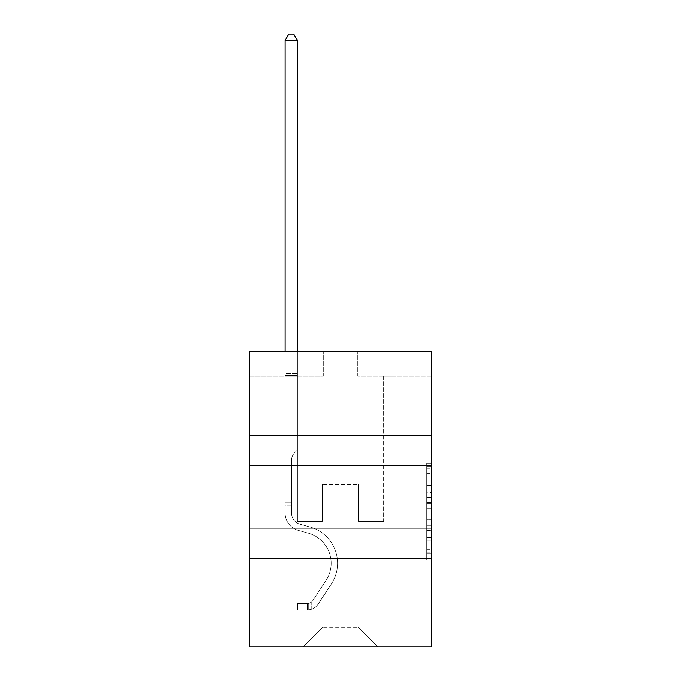 <?xml version="1.0" encoding="UTF-8"?>
<svg xmlns="http://www.w3.org/2000/svg" width="681" height="681" viewBox="0 0 681 681"><rect width="100%" height="100%" fill="white"/><g stroke="black" fill="none" stroke-linecap="round" stroke-linejoin="round"><path stroke-width="0.51" stroke-dasharray="3.4 2.55" d="M426.638 492.746L426.638 508.213L431.558 508.213L431.558 555.075L431.558 468.111L431.558 508.213L426.638 508.213L426.638 466.664L426.638 559.91L426.638 463.276L426.638 553.142L431.558 553.142L426.638 553.142L431.558 553.142L426.638 553.142L426.638 537.684L426.638 559.91L431.558 559.91L431.558 463.276L431.558 552.904L431.558 514.972L426.638 514.972L431.558 514.972L431.558 537.684L431.558 470.043L426.638 470.043L431.558 470.043L431.558 559.91L431.558 468.111L431.558 559.91L426.638 559.91L426.638 463.276L431.558 463.276L431.558 468.111L431.558 463.276L431.558 468.111L431.558 463.276L431.558 466.664L431.558 463.276L426.638 463.276L426.638 470.043L431.558 470.043L426.638 470.043L426.638 492.746L431.558 492.746M431.558 496.824L431.558 528.328L431.558 496.824M249.442 496.824L249.442 528.328L249.442 496.824M431.558 502.416L431.558 497.581L431.558 502.416L426.638 502.416L426.638 482.965L426.638 540.22L426.638 525.843L431.558 525.843L426.638 525.843L426.638 559.91L431.558 559.91L426.638 559.91L431.558 559.91L426.638 559.91L426.638 463.276L431.558 463.276L426.638 463.276L431.558 463.276L426.638 463.276L426.638 502.416L431.558 502.416M431.558 558.352L431.558 646.95L249.442 646.95L249.442 558.352L431.558 558.352L431.558 351.626L357.729 351.626L431.558 351.626L431.558 376.235L431.558 351.626L249.442 351.626L323.271 351.626L249.442 351.626L249.442 376.235L323.271 376.235L249.442 376.235L249.442 351.626L249.442 435.304L431.558 435.304L249.442 435.304L249.442 558.352L431.558 558.352L249.442 558.352M285.126 646.95L395.874 646.95L395.874 376.235L383.565 376.235L395.874 376.235L383.565 376.235L395.874 376.235L383.565 376.235L395.874 376.235L383.565 376.235L395.874 376.235L383.565 376.235L395.874 376.235L383.565 376.235L395.874 376.235L383.565 376.235L395.874 376.235L383.565 376.235L395.874 376.235L395.874 646.95L395.874 376.235L395.874 646.95L395.874 376.235L395.874 646.95L395.874 376.235L395.874 646.95L395.874 376.235L395.874 646.95L395.874 376.235L395.874 646.95L395.874 376.235L395.874 646.95L395.874 376.235L395.874 646.95L285.126 646.95L303.096 646.95L285.126 646.95L303.096 646.95L285.126 646.95L303.096 646.95L285.126 646.95L303.096 646.95L285.126 646.95L303.096 646.95L285.126 646.95L303.096 646.95L285.126 646.95L303.096 646.95L285.126 646.95L285.126 376.235L297.435 376.235L285.126 376.235L297.435 376.235L285.126 376.235L297.435 376.235L285.126 376.235L297.435 376.235L285.126 376.235L297.435 376.235L285.126 376.235L297.435 376.235L285.126 376.235L297.435 376.235L285.126 376.235L297.435 376.235L285.126 376.235L285.126 646.95M431.558 376.235L357.729 376.235L431.558 376.235M322.777 627.261L322.777 484.523L322.777 627.261L322.777 484.523L358.223 484.523L358.223 627.261L322.777 627.261L303.096 646.95L322.777 627.261L322.777 484.523L322.777 627.261L322.777 484.523L322.292 484.523L322.292 521.433L297.435 521.433L297.435 376.235L297.435 521.433L297.435 376.235L297.435 521.433L297.435 376.235L297.435 521.433L297.435 376.235L297.435 521.433L297.435 376.235L297.435 521.433L297.435 376.235L297.435 521.433L297.435 376.235L297.435 521.433L297.435 376.235L297.435 521.433L322.292 521.433L297.435 521.433L322.292 521.433L297.435 521.433L322.292 521.433L297.435 521.433L322.292 521.433L297.435 521.433L322.292 521.433L297.435 521.433L322.292 521.433L297.435 521.433L322.292 521.433L297.435 521.433L322.292 521.433L322.292 484.523L322.292 521.433L322.292 484.523L322.292 521.433L322.292 484.523L322.292 521.433L322.292 484.523L322.292 521.433L322.292 484.523L322.292 521.433L322.292 484.523L322.292 521.433L322.292 484.523L322.292 521.433L322.292 484.523L322.777 484.523L322.292 484.523L322.777 484.523L322.292 484.523L322.777 484.523L322.292 484.523L322.777 484.523L322.292 484.523L322.777 484.523L322.292 484.523L322.777 484.523L322.292 484.523L322.777 484.523L322.292 484.523L322.777 484.523L322.777 627.261L303.096 646.95L322.777 627.261L322.777 484.523L322.777 627.261L303.096 646.95L322.777 627.261L322.777 484.523L322.777 627.261L303.096 646.95L322.777 627.261L322.777 484.523L322.777 627.261L303.096 646.95L322.777 627.261L322.777 484.523L322.777 627.261L303.096 646.95L322.777 627.261L322.777 484.523L322.777 627.261L303.096 646.95L322.777 627.261L303.096 646.95L322.777 627.261L358.223 627.261L358.223 484.523L358.223 627.261L377.904 646.95L358.223 627.261L358.223 484.523L358.223 627.261L377.904 646.95L358.223 627.261L358.223 484.523L358.223 627.261L377.904 646.95L358.223 627.261L358.223 484.523L358.223 627.261L377.904 646.95L358.223 627.261L358.223 484.523L358.223 627.261L377.904 646.95L358.223 627.261L358.223 484.523L358.223 627.261L377.904 646.95L358.223 627.261L358.223 484.523L358.223 627.261L377.904 646.95L358.223 627.261L358.223 484.523L358.223 627.261L377.904 646.95L358.223 627.261L358.223 484.523L322.777 484.523L322.777 627.261L303.096 646.95L322.777 627.261M358.708 484.523L358.223 484.523L358.708 484.523L358.223 484.523L358.708 484.523L358.223 484.523L358.708 484.523L358.223 484.523L358.708 484.523L358.223 484.523L358.708 484.523L358.223 484.523L358.708 484.523L358.223 484.523L358.708 484.523L358.223 484.523L358.708 484.523L358.708 521.433L358.708 484.523M377.904 646.95L358.223 627.261L377.904 646.95M357.729 376.235L357.729 351.626L357.729 376.235M323.271 376.235L323.271 351.626L323.271 376.235M383.565 376.235L383.565 521.433L358.708 521.433L383.565 521.433L358.708 521.433L383.565 521.433L358.708 521.433L383.565 521.433L358.708 521.433L383.565 521.433L358.708 521.433L383.565 521.433L358.708 521.433L383.565 521.433L358.708 521.433L383.565 521.433L358.708 521.433L383.565 521.433L383.565 376.235M431.558 435.304L249.442 435.304M426.638 508.213L431.558 508.213L426.638 508.213M426.638 466.664L426.638 463.276L426.638 466.664L431.558 466.664L426.638 466.664M426.638 539.973L426.638 519.807L426.638 539.973L431.558 539.973L426.638 539.973M426.638 519.807L426.638 514.972L431.558 514.972L426.638 514.972L426.638 519.807L431.558 519.807L426.638 519.807M426.638 482.965L426.638 470.043L426.638 482.965L431.558 482.965L426.638 482.965M426.638 463.276L431.558 463.276L426.638 463.276L426.638 468.111L426.638 463.276L431.558 463.276M426.638 559.91L431.558 559.91L426.638 559.91L426.638 555.075L426.638 559.91M285.126 505.098L285.126 40.451L285.126 389.915L285.126 40.451L297.435 40.451L297.435 373.673L297.435 40.451L285.126 40.451L288.821 34.05L293.741 34.05L288.821 34.05L285.126 40.451L285.126 389.915L285.126 40.451L297.435 40.451L293.741 34.05L297.435 40.451L297.435 389.915L285.126 389.915L285.126 40.451L288.821 34.05L293.741 34.05L288.821 34.05L285.126 40.451L285.126 389.915L297.435 389.915L297.435 449.971L294.66 452.746A10.692 10.692 0 0 0 291.528 460.305A10.692 10.692 0 0 1 294.66 452.746L297.435 449.971L297.435 40.451L285.126 40.451L297.435 40.451L293.741 34.05L297.435 40.451L297.435 389.915L285.126 389.915L285.126 513.074A17.97 17.97 0 0 0 298.269 530.38A17.97 17.97 0 0 1 285.126 513.074L285.126 389.915L297.435 389.915L297.435 449.971L294.66 452.746A10.692 10.692 0 0 0 291.528 460.305A10.692 10.692 0 0 1 294.66 452.746L297.435 449.971L297.435 40.451L285.126 40.451L288.821 34.05L293.741 34.05L288.821 34.05L285.126 40.451L285.126 373.673L285.126 40.451L297.435 40.451L293.741 34.05L297.435 40.451L297.435 389.915L285.126 389.915L285.126 513.074A17.97 17.97 0 0 0 298.269 530.38A17.97 17.97 0 0 1 285.126 513.074L285.126 389.915L297.435 389.915L297.435 449.971L294.66 452.746A10.692 10.692 0 0 0 291.528 460.305A10.692 10.692 0 0 1 294.66 452.746L297.435 449.971L297.435 40.451L285.126 40.451L288.821 34.05L293.741 34.05L288.821 34.05L285.126 40.451L285.126 375.512L285.126 40.451L297.435 40.451L293.741 34.05L297.435 40.451L297.435 389.915L285.126 389.915L285.126 513.074A17.97 17.97 0 0 0 298.269 530.38A17.97 17.97 0 0 1 285.126 513.074L285.126 389.915L297.435 389.915L297.435 449.971L294.66 452.746A10.692 10.692 0 0 0 291.528 460.305A10.692 10.692 0 0 1 294.66 452.746L297.435 449.971L297.435 40.451L285.126 40.451L288.821 34.05L293.741 34.05L288.821 34.05L285.126 40.451L285.126 513.074A17.97 17.97 0 0 0 298.269 530.38L308.28 533.172L298.269 530.38A17.97 17.97 0 0 1 285.126 513.074L285.126 389.915L297.435 389.915L297.435 449.971L294.66 452.746A10.692 10.692 0 0 0 291.528 460.305A10.692 10.692 0 0 1 294.66 452.746L297.435 449.971L297.435 389.915L285.126 389.915L285.126 513.074A17.97 17.97 0 0 0 298.269 530.38A17.97 17.97 0 0 1 285.126 513.074L285.126 389.915L297.435 389.915L297.435 375.512L297.435 449.971L294.66 452.746A10.692 10.692 0 0 0 291.528 460.305A10.692 10.692 0 0 1 294.66 452.746L297.435 449.971L297.435 389.915L285.126 389.915L285.126 513.074A17.97 17.97 0 0 0 298.269 530.38A17.97 17.97 0 0 1 285.126 513.074L285.126 389.915L297.435 389.915L297.435 373.673L297.435 449.971L294.66 452.746A10.692 10.692 0 0 0 291.528 460.305A10.692 10.692 0 0 1 294.66 452.746L297.435 449.971L297.435 389.915L285.126 389.915L285.126 513.074A17.97 17.97 0 0 0 298.269 530.38L308.28 533.172L298.269 530.38A17.97 17.97 0 0 1 285.126 513.074L285.126 389.915L297.435 389.915L297.435 40.451L293.741 34.05L297.435 40.451L297.435 449.971L294.66 452.746A10.692 10.692 0 0 0 291.528 460.305A10.692 10.692 0 0 1 294.66 452.746L297.435 449.971L297.435 389.915L285.126 389.915L285.126 513.074L285.126 505.098L291.528 505.098L291.528 502.144L285.126 502.144L291.528 502.144L291.528 513.074L291.528 460.305L291.528 513.074A11.568 11.568 0 0 0 299.989 524.217A11.568 11.568 0 0 1 291.528 513.074L291.528 460.305L291.528 513.074L291.528 502.144L285.126 502.144L291.528 502.144L291.528 513.074A11.568 11.568 0 0 0 299.989 524.217A11.568 11.568 0 0 1 291.528 513.074L291.528 460.305L291.528 513.074A11.568 11.568 0 0 0 299.989 524.217A11.568 11.568 0 0 1 291.528 513.074L291.528 460.305L291.528 513.074L291.528 502.144L285.126 502.144L291.528 502.144L291.528 513.074A11.568 11.568 0 0 0 299.989 524.217L310 527.009L299.989 524.217A11.568 11.568 0 0 1 291.528 513.074L291.528 460.305L291.528 513.074A11.568 11.568 0 0 0 299.989 524.217A11.568 11.568 0 0 1 291.528 513.074L291.528 460.305L291.528 513.074L291.528 502.144L285.126 502.144L291.528 502.144L291.528 513.074A11.568 11.568 0 0 0 299.989 524.217A11.568 11.568 0 0 1 291.528 513.074L291.528 460.305L291.528 513.074A11.568 11.568 0 0 0 299.989 524.217L310 527.009L299.989 524.217A11.568 11.568 0 0 1 291.528 513.074L291.528 460.305L291.528 513.074L291.528 505.098L285.126 505.098M307.523 609.938A13.041 13.041 0 0 0 318.18 604.047L331.375 583.932A37.651 37.651 0 0 0 310 527.009L299.989 524.217A11.568 11.568 0 0 1 291.528 513.074A11.568 11.568 0 0 0 299.989 524.217A11.568 11.568 0 0 1 291.528 513.074A11.568 11.568 0 0 0 299.989 524.217L310 527.009A37.651 37.651 0 0 1 331.375 583.932A37.651 37.651 0 0 0 310 527.009L299.989 524.217A11.568 11.568 0 0 1 291.528 513.074A11.568 11.568 0 0 0 299.989 524.217L310 527.009L299.989 524.217A11.568 11.568 0 0 1 291.528 513.074A11.568 11.568 0 0 0 299.989 524.217A11.568 11.568 0 0 1 291.528 513.074A11.568 11.568 0 0 0 299.989 524.217L310 527.009L299.989 524.217A11.568 11.568 0 0 1 291.528 513.074A11.568 11.568 0 0 0 299.989 524.217L310 527.009A37.651 37.651 0 0 1 331.375 583.932A37.651 37.651 0 0 0 310 527.009L299.989 524.217A11.568 11.568 0 0 1 291.528 513.074A11.568 11.568 0 0 0 299.989 524.217A11.568 11.568 0 0 1 291.528 513.074A11.568 11.568 0 0 0 299.989 524.217L310 527.009L299.989 524.217A11.568 11.568 0 0 1 291.528 513.074A11.568 11.568 0 0 0 299.989 524.217L310 527.009A37.651 37.651 0 0 1 331.375 583.932L318.18 604.047L331.375 583.932A37.651 37.651 0 0 0 310 527.009L299.989 524.217L310 527.009A37.651 37.651 0 0 1 331.375 583.932A37.651 37.651 0 0 0 310 527.009L299.989 524.217L310 527.009A37.651 37.651 0 0 1 331.375 583.932A37.651 37.651 0 0 0 310 527.009L299.989 524.217L310 527.009A37.651 37.651 0 0 1 331.375 583.932L318.18 604.047L331.375 583.932A37.651 37.651 0 0 0 310 527.009L299.989 524.217L310 527.009A37.651 37.651 0 0 1 331.375 583.932A37.651 37.651 0 0 0 310 527.009L299.989 524.217L310 527.009A37.651 37.651 0 0 1 331.375 583.932A37.651 37.651 0 0 0 310 527.009A37.651 37.651 0 0 1 331.375 583.932L318.18 604.047A13.041 13.041 0 0 1 311.217 609.325A13.041 13.041 0 0 0 318.18 604.047L331.375 583.932A37.651 37.651 0 0 0 310 527.009A37.651 37.651 0 0 1 331.375 583.932L318.18 604.047L331.375 583.932A37.651 37.651 0 0 0 310 527.009A37.651 37.651 0 0 1 331.375 583.932A37.651 37.651 0 0 0 310 527.009A37.651 37.651 0 0 1 331.375 583.932L318.18 604.047L331.375 583.932A37.651 37.651 0 0 0 310 527.009A37.651 37.651 0 0 1 331.375 583.932L318.18 604.047A13.041 13.041 0 0 1 311.217 609.325C307.42 610.133 307.42 610.133 311.217 609.325C307.42 610.133 307.42 610.133 311.217 609.325A13.041 13.041 0 0 0 318.18 604.047L331.375 583.932A37.651 37.651 0 0 0 310 527.009A37.651 37.651 0 0 1 331.375 583.932A37.651 37.651 0 0 0 310 527.009A37.651 37.651 0 0 1 331.375 583.932L318.18 604.047L331.375 583.932A37.651 37.651 0 0 0 310 527.009A37.651 37.651 0 0 1 331.375 583.932L318.18 604.047A13.041 13.041 0 0 1 311.217 609.325C307.42 610.133 307.42 610.133 311.217 609.325C307.42 610.133 307.42 610.133 311.217 609.325A13.041 13.041 0 0 0 318.18 604.047L331.375 583.932L318.18 604.047A13.041 13.041 0 0 1 311.217 609.325C307.42 610.133 307.42 610.133 311.217 609.325C307.42 610.133 307.42 610.133 311.217 609.325A13.041 13.041 0 0 0 318.18 604.047L331.375 583.932L318.18 604.047A13.041 13.041 0 0 1 311.217 609.325C307.42 610.133 307.42 610.133 311.217 609.325C307.42 610.133 307.42 610.133 311.217 609.325A13.041 13.041 0 0 0 318.18 604.047L331.375 583.932L318.18 604.047A13.041 13.041 0 0 1 311.217 609.325C307.42 610.133 307.42 610.133 311.217 609.325C307.42 610.133 307.42 610.133 311.217 609.325A13.041 13.041 0 0 0 318.18 604.047L331.375 583.932L318.18 604.047A13.041 13.041 0 0 1 311.217 609.325C307.42 610.133 307.42 610.133 311.217 609.325C307.42 610.133 307.42 610.133 311.217 609.325A13.041 13.041 0 0 0 318.18 604.047L331.375 583.932L318.18 604.047A13.041 13.041 0 0 1 311.217 609.325C307.42 610.133 307.42 610.133 311.217 609.325C307.42 610.133 307.42 610.133 311.217 609.325A13.041 13.041 0 0 0 318.18 604.047A13.041 13.041 0 0 1 307.523 609.938L307.523 603.536A6.648 6.648 0 0 0 312.834 600.54L326.029 580.425A31.258 31.258 0 0 0 308.28 533.172A31.258 31.258 0 0 1 326.029 580.425A31.258 31.258 0 0 0 308.28 533.172L298.269 530.38A17.97 17.97 0 0 1 285.126 513.074A17.97 17.97 0 0 0 298.269 530.38A17.97 17.97 0 0 1 285.126 513.074A17.97 17.97 0 0 0 298.269 530.38L308.28 533.172L298.269 530.38A17.97 17.97 0 0 1 285.126 513.074A17.97 17.97 0 0 0 298.269 530.38L308.28 533.172L298.269 530.38A17.97 17.97 0 0 1 285.126 513.074A17.97 17.97 0 0 0 298.269 530.38A17.97 17.97 0 0 1 285.126 513.074A17.97 17.97 0 0 0 298.269 530.38L308.28 533.172A31.258 31.258 0 0 1 326.029 580.425A31.258 31.258 0 0 0 308.28 533.172L298.269 530.38A17.97 17.97 0 0 1 285.126 513.074A17.97 17.97 0 0 0 298.269 530.38L308.28 533.172L298.269 530.38A17.97 17.97 0 0 1 285.126 513.074A17.97 17.97 0 0 0 298.269 530.38A17.97 17.97 0 0 1 285.126 513.074A17.97 17.97 0 0 0 298.269 530.38L308.28 533.172L298.269 530.38A17.97 17.97 0 0 1 285.126 513.074A17.97 17.97 0 0 0 298.269 530.38L308.28 533.172A31.258 31.258 0 0 1 326.029 580.425L312.834 600.54L326.029 580.425A31.258 31.258 0 0 0 308.28 533.172L298.269 530.38L308.28 533.172A31.258 31.258 0 0 1 326.029 580.425A31.258 31.258 0 0 0 308.28 533.172L298.269 530.38L308.28 533.172A31.258 31.258 0 0 1 326.029 580.425A31.258 31.258 0 0 0 308.28 533.172L298.269 530.38L308.28 533.172A31.258 31.258 0 0 1 326.029 580.425L312.834 600.54L326.029 580.425A31.258 31.258 0 0 0 308.28 533.172L298.269 530.38L308.28 533.172A31.258 31.258 0 0 1 326.029 580.425A31.258 31.258 0 0 0 308.28 533.172L298.269 530.38L308.28 533.172A31.258 31.258 0 0 1 326.029 580.425A31.258 31.258 0 0 0 308.28 533.172A31.258 31.258 0 0 1 326.029 580.425L312.834 600.54A6.648 6.648 0 0 1 311.217 602.242C307.489 603.962 307.489 603.962 311.217 602.242C307.489 603.962 307.489 603.962 311.217 602.242A6.648 6.648 0 0 0 312.834 600.54L326.029 580.425A31.258 31.258 0 0 0 308.28 533.172A31.258 31.258 0 0 1 326.029 580.425L312.834 600.54L326.029 580.425A31.258 31.258 0 0 0 308.28 533.172A31.258 31.258 0 0 1 326.029 580.425A31.258 31.258 0 0 0 308.28 533.172A31.258 31.258 0 0 1 326.029 580.425L312.834 600.54L326.029 580.425A31.258 31.258 0 0 0 308.28 533.172A31.258 31.258 0 0 1 326.029 580.425L312.834 600.54A6.648 6.648 0 0 1 311.217 602.242C307.489 603.962 307.489 603.962 311.217 602.242C307.489 603.962 307.489 603.962 311.217 602.242A6.648 6.648 0 0 0 312.834 600.54L326.029 580.425A31.258 31.258 0 0 0 308.28 533.172A31.258 31.258 0 0 1 326.029 580.425A31.258 31.258 0 0 0 308.28 533.172A31.258 31.258 0 0 1 326.029 580.425L312.834 600.54L326.029 580.425A31.258 31.258 0 0 0 308.28 533.172A31.258 31.258 0 0 1 326.029 580.425L312.834 600.54A6.648 6.648 0 0 1 311.217 602.242C307.489 603.962 307.489 603.962 311.217 602.242C307.489 603.962 307.489 603.962 311.217 602.242A6.648 6.648 0 0 0 312.834 600.54L326.029 580.425L312.834 600.54A6.648 6.648 0 0 1 311.217 602.242C307.489 603.962 307.489 603.962 311.217 602.242C307.489 603.962 307.489 603.962 311.217 602.242A6.648 6.648 0 0 0 312.834 600.54L326.029 580.425L312.834 600.54A6.648 6.648 0 0 1 311.217 602.242C307.489 603.962 307.489 603.962 311.217 602.242C307.489 603.962 307.489 603.962 311.217 602.242A6.648 6.648 0 0 0 312.834 600.54L326.029 580.425L312.834 600.54A6.648 6.648 0 0 1 311.217 602.242C307.489 603.962 307.489 603.962 311.217 602.242C307.489 603.962 307.489 603.962 311.217 602.242A6.648 6.648 0 0 0 312.834 600.54L326.029 580.425L312.834 600.54A6.648 6.648 0 0 1 311.217 602.242C307.489 603.962 307.489 603.962 311.217 602.242C307.489 603.962 307.489 603.962 311.217 602.242A6.648 6.648 0 0 0 312.834 600.54L326.029 580.425L312.834 600.54A6.648 6.648 0 0 1 311.217 602.242C307.489 603.962 307.489 603.962 311.217 602.242C307.489 603.962 307.489 603.962 311.217 602.242A6.648 6.648 0 0 0 312.834 600.54A6.648 6.648 0 0 1 307.523 603.536L307.523 609.938L297.674 609.938L307.523 609.938A13.041 13.041 0 0 0 318.18 604.047A13.041 13.041 0 0 1 307.523 609.938L307.523 603.536L297.674 603.536L307.523 603.536A6.648 6.648 0 0 0 312.834 600.54A6.648 6.648 0 0 1 307.523 603.536L307.523 609.938L297.674 609.938L297.674 603.536L297.674 609.938L307.523 609.938A13.041 13.041 0 0 0 318.18 604.047A13.041 13.041 0 0 1 307.523 609.938L307.523 603.536L297.674 603.536L307.523 603.536A6.648 6.648 0 0 0 312.834 600.54A6.648 6.648 0 0 1 307.523 603.536L307.523 609.938L297.674 609.938L297.674 603.536L297.674 609.938L307.523 609.938A13.041 13.041 0 0 0 318.18 604.047A13.041 13.041 0 0 1 307.523 609.938L307.523 603.536L297.674 603.536L307.523 603.536A6.648 6.648 0 0 0 312.834 600.54A6.648 6.648 0 0 1 307.523 603.536L307.523 609.938L297.674 609.938L297.674 603.536L297.674 609.938L307.523 609.938A13.041 13.041 0 0 0 318.18 604.047A13.041 13.041 0 0 1 307.523 609.938L307.523 603.536L297.674 603.536L307.523 603.536A6.648 6.648 0 0 0 312.834 600.54A6.648 6.648 0 0 1 307.523 603.536L307.523 609.938L297.674 609.938L297.674 603.536L297.674 609.938L307.523 609.938A13.041 13.041 0 0 0 318.18 604.047A13.041 13.041 0 0 1 307.523 609.938L307.523 603.536L297.674 603.536L307.523 603.536A6.648 6.648 0 0 0 312.834 600.54A6.648 6.648 0 0 1 307.523 603.536L307.523 609.938L297.674 609.938L297.674 603.536L297.674 609.938L307.523 609.938A13.041 13.041 0 0 0 318.18 604.047A13.041 13.041 0 0 1 307.523 609.938L307.523 603.536L297.674 603.536L307.523 603.536A6.648 6.648 0 0 0 312.834 600.54A6.648 6.648 0 0 1 307.523 603.536L307.523 609.938L297.674 609.938L297.674 603.536L297.674 609.938L307.523 609.938A13.041 13.041 0 0 0 318.18 604.047A13.041 13.041 0 0 1 307.523 609.938L307.523 603.536L297.674 603.536L307.523 603.536A6.648 6.648 0 0 0 312.834 600.54A6.648 6.648 0 0 1 307.523 603.536L307.523 609.938L297.674 609.938L297.674 603.536L297.674 609.938L307.523 609.938M285.126 351.626L285.126 40.451L297.435 40.451L285.126 40.451L288.821 34.05L293.741 34.05L288.821 34.05L285.126 40.451L285.126 373.673L285.126 40.451L297.435 40.451L293.741 34.05L297.435 40.451L297.435 373.673L297.435 40.451L285.126 40.451L288.821 34.05L293.741 34.05L288.821 34.05L285.126 40.451L297.435 40.451L293.741 34.05L297.435 40.451L297.435 351.626M297.674 603.536L307.276 603.536L297.674 603.536L297.674 609.938L297.674 603.536M285.126 373.673L285.126 375.512L285.126 373.673L297.435 373.673L285.126 373.673M311.217 609.325C307.42 610.133 307.42 610.133 311.217 609.325C307.42 610.133 307.42 610.133 311.217 609.325L311.217 602.242L311.217 609.325M297.435 40.451L293.741 34.05L288.821 34.05L285.126 40.451M426.638 537.684L431.558 537.684L426.638 537.684M426.638 530.431L431.558 530.431M426.638 485.502L431.558 485.502L426.638 485.502M426.638 468.111L431.558 468.111M426.638 555.075L431.558 555.075M426.638 549.763L431.558 549.763M426.638 473.423L431.558 473.423M426.638 503.378L431.558 503.378L426.638 503.378M426.638 530.678L431.558 530.678L426.638 530.678M426.638 540.22L431.558 540.22L426.638 540.22M426.638 497.581L431.558 497.581L426.638 497.581M285.126 375.512L297.435 375.512L285.126 375.512M249.442 465.327L431.558 465.327L249.442 465.327M249.442 528.328L431.558 528.328L249.442 528.328M426.638 552.904L431.558 552.904M426.638 553.142L431.558 553.142M426.638 470.043L431.558 470.043M308.263 603.46L308.263 609.895L308.263 603.46"/><path stroke-width="1.02" d="M431.558 435.304L431.558 351.626L249.442 351.626L249.442 435.304L431.558 435.304L431.558 646.95L249.442 646.95L249.442 435.304M431.558 558.352L249.442 558.352M297.435 351.626L297.435 40.451L285.126 40.451L285.126 351.626M285.126 40.451L288.821 34.05L293.741 34.05L297.435 40.451"/></g></svg>
